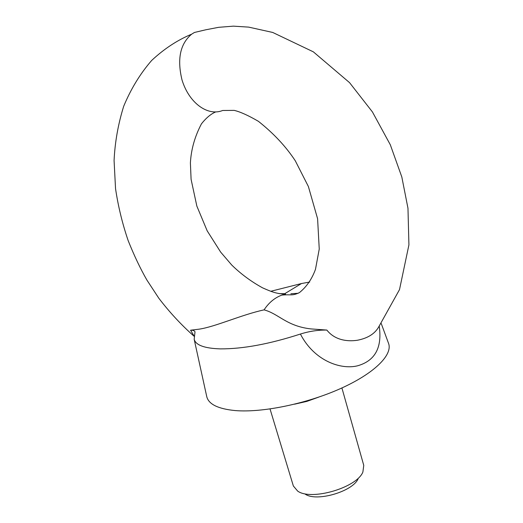 <?xml version="1.0" encoding="UTF-8"?>
<svg xmlns="http://www.w3.org/2000/svg" width="523" height="523" viewBox="0 0 523 523"><rect width="100%" height="100%" fill="white"/><g stroke="black" fill="none" stroke-linecap="round" stroke-linejoin="round"><path stroke-width="0.78" d="M215.679 111.942C210.893 113.962 206.154 117.923 201.453 123.833C194.798 136.503 191.111 149.545 190.398 162.954L191.091 179.317L196.838 206.069L207.186 230.846L220.68 252.132L231.781 265.076C240.835 273.928 251.086 281.511 262.539 287.827C272.411 292.18 276.543 293.743 285.525 294.129L281.812 295.116C274.771 297.718 268.855 302.634 264.069 309.871C278.89 313.833 286.356 326.104 310.891 328.908L326.868 330.072C334.354 339.708 346.546 341.918 357.451 340.244C367.682 338.244 374.743 333.844 378.645 327.045L399.513 289.598L408.921 244.882L407.973 208.259L401.814 176.964L390.315 144.786L372.422 111.929L349.554 82.647L313.355 51.849L272.718 32.452L248.667 27.118L233.402 26.15L218.66 27.32L205.787 29.791L194.406 32.478L191.647 34.178C180.167 43.808 176.957 59.066 182.011 79.941C189.058 103.129 207.775 116.531 222.68 110.484L234.186 110.379C240.279 111.817 248.366 115.472 258.44 121.343C273.712 133.463 285.996 146.617 295.299 160.803L308.387 186.528L317.592 218.725L319.246 249.059L315.48 269.319C311.943 279.04 306.602 286.8 299.463 292.579C291.841 296.214 291.311 294.129 281.812 295.116M203.728 30.269L194.406 32.478M298.234 293.266L290.873 293.769M264.069 309.871C241.489 314.748 215.639 326.698 199.185 329.157L190.562 330.216C193.052 330.137 194.536 330.68 195.014 331.857L194.177 339.296C195.772 345.173 204.493 348.37 220.333 348.88C242.822 348.991 269.515 344.042 300.405 334.047C309.341 331.236 318.161 329.915 326.868 330.072M190.562 330.216L194.092 336.034M279.001 293.638L284.767 293.684L301.457 283.544L270.705 291.304M309.727 282.034L301.457 283.544M379.247 326.28C382.254 347.632 375.056 360.798 357.647 365.78C340.97 370.023 314.31 361.001 300.405 334.047M206.65 396.133L206.788 396.78C208.749 404.292 218.156 408.888 235.004 410.555C261.938 412.909 306.36 403.88 340.277 388.687C374.278 373.507 392.688 354.98 388.635 343.604L388.406 342.983M294.56 404.187L306.838 401.396L318.684 397.134M270.038 408.966L293.357 485.985L297.685 491.11C311.237 501.014 356.797 487.691 362.877 472.047L363.766 465.398L341.911 387.948M305.21 494.13C316.415 502.204 353.077 491.483 358.17 478.643M194.053 336.243C181.226 324.868 169.485 312.198 158.822 298.234L146.924 280.093C140.373 268.691 134.123 255.538 128.174 240.632C122.362 223.602 118.152 206.245 115.531 188.561L114.079 160.502C114.949 142.099 118.159 124.01 123.709 106.228C130.92 88.864 140.249 73.599 151.69 60.433C164.15 48.816 177.467 40.062 191.647 34.178M194.177 339.296L206.788 396.78M381.274 323.626L388.635 343.604"/></g></svg>
